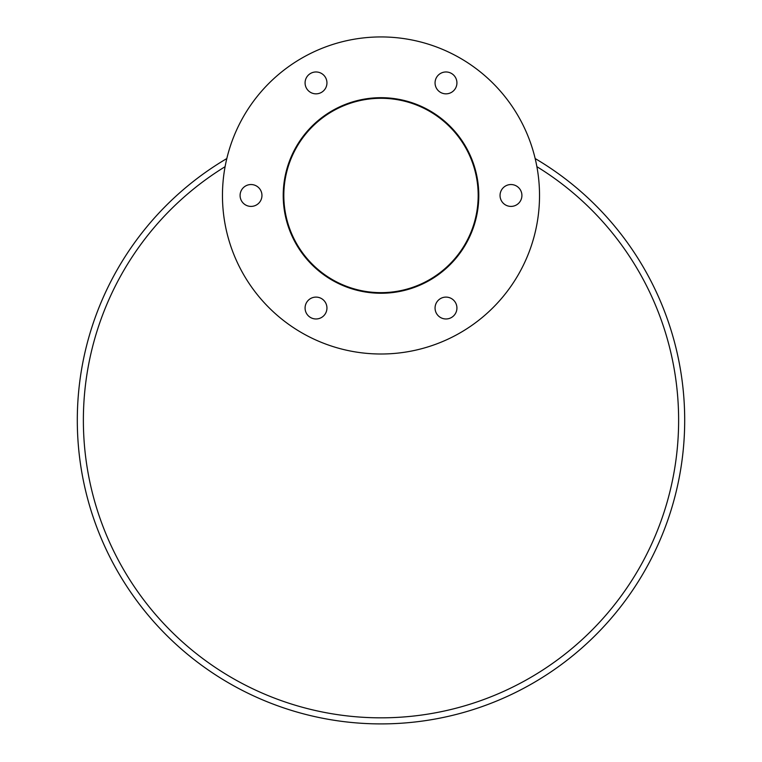<?xml version="1.0" encoding="UTF-8"?>
<svg xmlns="http://www.w3.org/2000/svg" width="762" height="762" viewBox="0 0 762 762"><rect width="100%" height="100%" fill="white"/><g stroke="black" fill="none" stroke-linecap="round" stroke-linejoin="round"><path stroke-width="1.14" d="M381 292.656A97.184 97.184 0 0 1 283.816 195.472A97.184 97.184 0 0 1 381 98.288A97.184 97.184 0 0 0 283.816 195.472A97.184 97.184 0 0 0 381 292.656M478.184 195.472A97.184 97.184 0 0 1 332.413 279.635A97.184 97.184 0 0 1 332.413 111.309A97.184 97.184 0 0 1 478.184 195.472M478.793 195.472A97.793 97.793 0 0 1 332.108 280.159A97.793 97.793 0 0 1 332.108 110.785A97.793 97.793 0 0 1 478.793 195.472M326.946 82.906A10.935 10.935 0 0 1 310.544 92.373A10.935 10.935 0 0 1 310.544 73.438A10.935 10.935 0 0 1 326.946 82.906M261.957 195.472A10.935 10.935 0 0 1 245.555 204.94A10.935 10.935 0 0 1 245.555 186.004A10.935 10.935 0 0 1 261.957 195.472M326.946 308.038A10.935 10.935 0 0 1 310.544 317.506A10.935 10.935 0 0 1 310.544 298.571A10.935 10.935 0 0 1 326.946 308.038M456.924 308.038A10.935 10.935 0 0 1 440.522 317.506A10.935 10.935 0 0 1 440.522 298.571A10.935 10.935 0 0 1 456.924 308.038M521.913 195.472A10.935 10.935 0 0 1 505.511 204.94A10.935 10.935 0 0 1 505.511 186.004A10.935 10.935 0 0 1 521.913 195.472M456.924 82.906A10.935 10.935 0 0 1 440.522 92.373A10.935 10.935 0 0 1 440.522 73.438A10.935 10.935 0 0 1 456.924 82.906M539.525 195.472A158.525 158.525 0 0 1 301.733 332.765A158.525 158.525 0 0 1 301.733 58.179A158.525 158.525 0 0 1 539.525 195.472M684.695 420.205A303.695 303.695 0 0 1 230.315 683.885A303.695 303.695 0 0 1 226.828 158.553A303.695 303.695 0 0 0 148.933 616.106A303.695 303.695 0 0 0 613.067 616.106A303.695 303.695 0 0 0 535.172 158.553A303.695 303.695 0 0 1 684.695 420.205M536.896 166.678A297.618 297.618 0 0 1 607.219 613.61A297.618 297.618 0 0 1 154.781 613.61A297.618 297.618 0 0 1 225.104 166.678M298.294 144.437L298.294 144.437A97.184 97.184 0 0 1 301.39 139.741L301.39 139.741"/></g></svg>
